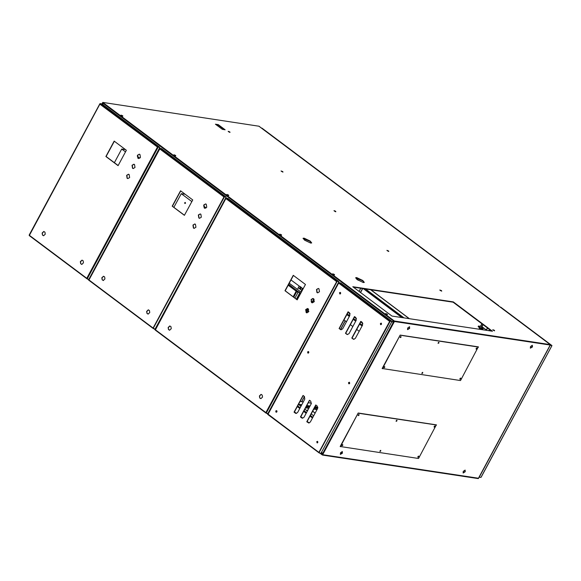 <?xml version="1.0" encoding="UTF-8"?>
<svg xmlns="http://www.w3.org/2000/svg" width="581" height="581" viewBox="0 0 581 581"><rect width="100%" height="100%" fill="white"/><g stroke="black" fill="none" stroke-linecap="round" stroke-linejoin="round"><path stroke-width="0.87" d="M362.784 280.456L356.676 277.551L355.695 277.718L357.206 279.614L363.307 282.519L364.294 282.351L362.784 280.456M355.666 277.921L362.602 280.79L364.142 282.482M310.181 241.013L304.074 238.108L303.093 238.275L304.597 240.171L310.704 243.076L311.692 242.909L310.181 241.013M303.064 238.479L310 241.347L311.539 243.04M334.38 274.464L332.681 273.811L334.511 274.966L334.38 274.464M332.884 274.138L334.358 274.929M281.458 234.789L279.759 234.128L281.589 235.283L281.458 234.789M279.962 234.455L281.444 235.247M228.544 195.107L226.837 194.446L228.667 195.601L228.544 195.107M227.04 194.773L228.522 195.572M175.622 155.425L173.915 154.764L175.745 155.919L175.622 155.425M174.118 155.091L175.6 155.89M122.7 115.742L120.993 115.082L122.823 116.236L122.7 115.742M121.197 115.408L122.678 116.207M229.865 131.931L228.159 131.27L229.989 132.424L229.865 131.931M228.362 131.596L229.844 132.395M282.78 171.613L281.081 170.952L282.911 172.107L282.78 171.613M281.284 171.279L282.765 172.07M335.702 211.288L334.002 210.634L335.833 211.789L335.702 211.288M334.206 210.961L335.68 211.753M388.624 250.97L386.924 250.317L388.754 251.471L388.624 250.97M387.128 250.643L388.602 251.435M441.545 290.653L439.846 289.999L441.669 291.154L441.545 290.653M440.049 290.326L441.524 291.117M494.467 330.335L492.768 329.681L494.591 330.829L494.467 330.335M492.971 330.008L494.446 330.8M387.302 314.147L385.602 313.493L387.433 314.648L387.302 314.147M385.806 313.82L387.28 314.611M102.721 102.837L102.924 104.689L102.779 102.409L258.959 126.222M550.2 344.584L394.31 321.002L391.652 321.99L394.412 321.54L322.702 454.72L478.49 478.257L550.207 345.07L394.412 321.54M352.849 286.709L391.972 316.042L492.441 331.221L453.311 301.88L352.849 286.709M215.442 124.189L222.341 129.36L225.13 129.781L218.231 124.61L215.442 124.189M103.04 102.612L394.332 321.01L394.071 321.351M353.451 287.159L453.129 302.214L491.657 331.105M216.045 124.646L218.057 124.944L224.346 129.665M550.403 344.744L394.092 321.351M102.779 102.409L102.597 102.743M394.572 321.206L394.39 321.54M218.057 124.944L218.231 124.61M453.129 302.214L453.311 301.88M322.702 454.72L322.186 454.436L321.765 451.793L322.499 455.054L478.337 478.591L322.673 454.712L322.499 455.054M342.231 452.911L340.582 452.657M417.841 456.884L418.407 456.129M341.933 445.416L342.5 444.661M358.15 415.299L358.717 414.543M379.887 451.147L380.453 450.398M396.104 421.029L396.67 420.281M476.035 348.796L476.602 348.041M459.825 378.914L460.384 378.158M421.871 373.184L422.431 372.428M400.127 337.329L400.694 336.581M383.918 367.446L384.477 366.691M434.058 426.766L434.624 426.011M438.081 343.066L438.648 342.311M532.457 346.915L532.261 345.259L530.446 346.61L530.395 348.172L532.457 346.915M532.356 345.281L532.189 346.719L530.279 348.048M465.25 471.728L465.054 470.073L463.239 471.431L463.195 472.985L465.25 471.728M465.149 470.094L464.989 471.532L463.079 472.861M342.456 453.187L342.267 451.524L340.451 452.882L340.401 454.436L342.456 453.187M342.362 451.546L342.194 452.984L340.284 454.32M409.663 328.367L409.474 326.711L407.659 328.062L407.608 329.623L409.663 328.367M409.569 326.733L409.402 328.171L407.492 329.5M308.191 308.809L307.509 308.518L305.686 309.571L306.165 312.571L306.848 312.861L308.671 311.808L308.191 308.809M306.964 312.876L306.39 312.607L305.911 309.608L307.618 308.54M313.595 298.772L312.912 298.481L311.089 299.535L311.569 302.534L312.251 302.824L314.074 301.771L313.595 298.772M312.367 302.839L311.794 302.57L311.314 299.564L313.021 298.503M319.005 288.728L318.315 288.437L316.5 289.498L316.972 292.497L317.662 292.788L319.477 291.735L319.005 288.728M317.887 292.817L317.197 292.526L316.718 289.527L318.424 288.459M265.815 412.931L155.28 330.066L266.083 412.742M266.396 412.866L336.995 281.734L336.675 281.524L336.907 281.16L338.912 281.64L336.922 281.182L338.621 281.422L228.05 198.513L225.893 198.586L226.045 198.034L228.021 198.506M305.453 284.501L293.252 275.35L284.966 290.747L297.167 299.898L305.453 284.501M168.468 329.543L168.141 327.51L169.826 325.963L170.952 326.66L171.272 328.686L169.594 330.233L168.468 329.543L168.367 327.546L169.935 325.985M259.722 397.963L259.395 395.937L261.08 394.39L262.205 395.08L262.525 397.106L260.847 398.66L259.722 397.963L259.62 395.973L261.189 394.412M297.218 299.796L285.184 290.776L293.42 275.481M169.71 330.248L168.693 329.572M260.956 398.668L259.947 398M266.2 413.222L267.921 413.483L338.912 281.64M336.675 281.524L337.191 281.378M225.791 198.499L155.163 329.536L265.858 412.597L336.907 281.168L226.329 198.252M154.088 328.781L155.243 330.023M226.045 198.034L228.028 198.491M336.457 281.487L225.893 198.586L155.28 330.066M301.771 401.703L304.538 396.569M341.149 329.783L340.633 329.536L345.296 320.879M349.348 313.355L349.58 312.912M360.576 292.504L362.697 288.554M301.597 401.674L304.408 396.453M340.495 329.434L345.158 320.777M349.21 313.253L349.45 312.796L348.106 311.786L339.101 328.519L341.032 329.768L342.652 328.831L349.856 315.447L349.435 312.781M360.438 292.396L362.515 288.532M308.547 351.585L307.603 351.875L307.785 353.008L308.729 352.718L308.547 351.585M308.155 353.125L307.828 351.912L308.402 351.505M276.716 410.709L275.772 410.999L275.953 412.132L276.897 411.842L276.716 410.709M276.324 412.249L275.99 411.028L276.563 410.629M381.332 323.167L380.381 323.457L380.562 324.59L381.514 324.3L381.332 323.167M380.94 324.706L380.606 323.494L381.18 323.087M349.493 382.291L348.549 382.581L348.731 383.714L349.675 383.424L349.493 382.291M349.101 383.83L348.774 382.61L349.348 382.211M317.662 441.415L316.718 441.698L317.153 442.947L317.843 442.548L317.662 441.415M317.27 442.947L316.935 441.734L317.516 441.328M340.386 292.468L339.435 292.751L339.878 294.001L340.56 293.601L340.386 292.468M339.987 294.001L339.66 292.788L340.234 292.381M338.534 283.034L267.899 414.064L318.867 452.715M319.122 452.512L390.054 321.518L389.735 321.308L391.681 321.206L340.786 283.041L338.629 283.121L338.781 282.569L340.764 283.041M389.807 321.286L389.96 320.944L389.51 321.271L338.629 283.121L268.037 414.231L318.918 452.381L389.735 321.308M362.588 324.997L362.166 322.332L360.837 321.337L351.832 338.069L353.154 339.057L353.764 339.319L355.383 338.382L362.588 324.997M304.814 399.103L304.386 396.438L303.064 395.443L294.051 412.176L295.38 413.171L295.99 413.425L297.61 412.488L304.814 399.103M317.546 408.654L317.124 405.988L315.795 404.993L306.783 421.726L308.722 422.975L310.341 422.038L317.546 408.654M311.184 403.882L310.755 401.21L309.426 400.215L300.421 416.947L301.742 417.942L302.352 418.204L303.972 417.267L311.184 403.882M356.226 320.225L355.797 317.553L354.475 316.558L345.463 333.291L346.792 334.286L347.402 334.547L349.014 333.61L356.226 320.225M340.422 329.514L339.319 328.555L348.28 311.917M353.989 339.355L352.057 338.098L361.012 321.46M296.099 413.44L294.276 412.212L303.231 395.574M308.947 423.012L307.008 421.755L315.97 405.117M302.469 418.211L300.646 416.984L309.6 400.345M347.62 334.576L345.688 333.327L354.642 316.689M389.982 320.959L391.964 321.416L389.982 320.959L389.786 321.315M319.448 452.643L319.252 452.998L320.973 453.26L391.964 321.416M319.252 452.998L319.143 452.519M389.51 321.271L390.243 321.162M266.824 413.316L267.979 414.558M338.781 282.569L340.764 283.027M486.842 330.378L481.671 326.493L478.562 326.028L478.294 326.529M478.381 326.856L482.114 329.659M482.15 327.684L481.148 327.531L483.218 328.621L482.15 327.684L481.918 328.112M478.65 326.355L483.29 329.841M480.146 329.362L480.596 328.526M343.981 319.891L346.465 321.751M350.35 324.67L352.827 326.529M356.712 329.442L359.196 331.301M362.827 323.464L360.765 321.918M356.465 318.693L354.403 317.146M350.096 313.922L348.034 312.375M294.436 411.914L296.441 413.418M300.798 416.693L302.803 418.189M307.167 421.465L309.172 422.968M313.696 415.8L311.22 413.941M307.334 411.028L304.851 409.169M300.965 406.257L298.481 404.391M317.792 407.158L315.091 406.751M310.043 405.988L306.826 405.502M301.779 404.739L298.561 404.253M317.822 407.528L314.909 407.085M309.862 406.322L306.645 405.836M301.597 405.073L298.837 404.659M317.044 409.583L313.827 409.097M308.78 408.334L305.562 407.847M317.226 409.249L314.001 408.763M308.961 408L305.737 407.513M438.895 342.26L438.168 343.393L438.967 342.906L438.895 342.26M422.677 372.377L421.951 373.51L422.75 373.024L422.677 372.377M400.941 336.53L400.215 337.655L401.013 337.169L400.941 336.53M384.724 366.64L383.997 367.773L384.796 367.286L384.724 366.64M476.848 347.99L476.122 349.123L476.921 348.636L476.848 347.99M460.631 378.108L459.905 379.24L460.704 378.754L460.631 378.108M460.53 380.533L382.124 368.536L400.142 335.07L478.279 346.872L460.53 380.533M382.392 368.732L400.142 335.07M400.403 335.273L478.548 347.075M438.081 343.233L438.808 342.26M421.864 373.351L422.59 372.377M400.127 337.496L400.854 336.53M383.91 367.613L384.637 366.64M476.035 348.963L476.761 347.99M459.818 379.081L460.544 378.108M396.91 420.23L396.184 421.363L396.983 420.869L396.91 420.23M380.693 450.34L379.967 451.473L380.773 450.987L380.693 450.34M358.956 414.493L358.23 415.626L359.029 415.139L358.956 414.493M342.739 444.61L342.013 445.743L342.819 445.257L342.739 444.61M434.864 425.96L434.138 427.093L434.937 426.607L434.864 425.96M418.647 456.078L417.921 457.211L418.727 456.724L418.647 456.078M418.545 458.503L340.139 446.498L358.157 413.04L436.302 424.842L418.545 458.503M340.408 446.702L358.157 413.04M358.426 413.236L436.563 425.038M396.097 421.203L396.83 420.23M379.88 451.314L380.613 450.34M358.143 415.466L358.876 414.493M341.926 445.583L342.659 444.61M434.051 426.933L434.784 425.96M417.833 457.051L418.567 456.078M487.423 327.931L486.333 329.964M487.597 328.062L486.5 330.095M500.873 307.284L499.972 306.921M551.805 345.855L480.959 477.429L479.18 477.124M551.754 345.942L551.95 345.586L550.171 345.281M550.229 345.325L479.238 477.168M551.95 345.586L550.236 345.165L551.761 345.441M262.14 128.278L261.523 128.125M498.091 305.504L498.701 305.657M356.342 278.895L358.31 280.369M370.881 289.796L409.402 318.678M370.7 289.766L409.22 318.649M313.914 299.077L313.232 299.36L312.578 298.532M311.125 301.604L311.924 302.657M307.523 309.274L307.422 310.958L306.623 310.944L306.724 309.259L307.523 309.274M312.992 301.873L314.227 301.437M313.747 301.43L314.328 301.06M306.492 312.68L307.32 311.133M312.36 301.779L313.631 299.418M297.857 288.568L299.2 286.07L300.275 286.92M300.421 286.651L302.396 288.51M302.541 288.241L301.307 291.154M302.65 288.655L303.057 288.96M291.023 279.94L299.2 286.07M300.232 288.561L300.718 288.408M300.021 288.539L299.854 287.944L300.384 287.871M300.174 288.815L300.893 288.539L300.37 287.515M300.254 288.067L300.551 287.551M300.268 288.118L300.021 288.772M300.776 293.187L301.031 292.715M296.361 299.157L299.716 292.933L297.334 291.154L297 291.778M298.009 291.248L297.334 291.154M299.716 292.933L300.392 293.035L298.888 291.902M296.884 299.549L300.392 293.035M301.285 292.243L289.258 283.223M301.742 290.34L298.293 287.755M300.943 287.871L300.798 288.677M302.636 288.684L299.186 286.099M288.713 284.225L298.743 292.163M293.754 297.203L296.768 291.604L297.959 292.497L294.945 298.097M296.092 290.173L288.554 284.523M295.976 290.239L297.407 291.161M297.298 291.234L296.375 291.096L288.285 285.024M296.666 290.711L296.056 290.173L296.39 289.912M293.282 296.847L296.375 291.096M293.158 296.753L296.172 291.154L288.212 285.155L296.187 291.139L293.158 296.76L296.143 291.154L288.198 285.191M296.717 290.667L296.237 290.195M184.685 202.682L185.354 202.478L185.484 203.285L184.816 203.488L184.685 202.682M173.901 207.337L181.265 193.662L191.839 201.592M185.07 194.236L181.265 193.662M203.677 206.052L206.146 207.904M306.797 410.629L307.756 409.808M315.171 413.062L312.694 411.203M307.945 409.895L306.608 410.484M315.12 413.156L312.643 411.297M349.421 313.21L350.038 313.675M354.475 317.001L356.4 318.446M360.845 321.78L362.769 323.225M114.377 162.702L121.734 149.026L125.525 151.866M125.54 149.6L121.734 149.026M137.356 156.325L139.832 158.177M195.448 224.273L194.766 223.983L192.943 225.036L193.422 228.035L194.112 228.326L195.928 227.273L195.448 224.273M194.33 228.362L193.647 228.072L193.168 225.072L194.875 224.005M200.859 214.236L200.169 213.946L198.353 214.999L198.833 217.998L199.515 218.289L201.338 217.236L200.859 214.236M199.624 218.303L199.051 218.035L198.571 215.035L200.285 213.968M206.262 204.192L205.58 203.902L203.757 204.962L204.236 207.962L204.919 208.252L206.742 207.199L206.262 204.192M205.144 208.288L204.461 207.991L203.982 204.991L205.689 203.924M159.477 148.772L88.842 279.802L153.072 328.396M153.326 328.192L224.259 197.199L223.939 196.988L225.878 196.901M224.012 196.966L159.441 148.685L160.007 148.525L88.98 279.969L153.123 328.062L223.939 196.988M192.71 199.966L180.509 190.815L172.223 206.211L184.424 215.362L192.71 199.966M102.154 279.817L101.828 277.783L103.505 276.236L104.631 276.934L104.958 278.96L103.28 280.507L102.154 279.817L102.053 277.82L103.621 276.258M146.978 313.428L146.659 311.401L148.337 309.855L149.462 310.544L149.789 312.571L148.104 314.125L146.978 313.428L146.884 311.438L148.445 309.876M184.475 215.268L172.448 206.24L180.684 190.946M103.389 280.521L102.372 279.846M148.22 314.132L147.204 313.464M223.714 196.952L225.907 196.901L161.729 148.787L160.007 148.525L161.445 148.569L159.724 148.308M224.448 196.843L225.907 196.901M153.653 328.33L153.464 328.686L155.178 328.948L226.169 197.104M153.464 328.686L153.348 328.207M223.99 197.003L224.186 196.647M87.767 279.054L88.922 280.296M159.986 148.518L224.164 196.632M129.135 174.547L128.452 174.256L126.629 175.309L127.108 178.309L127.791 178.599L129.614 177.546L129.135 174.547M127.907 178.614L127.333 178.345L126.854 175.346L128.561 174.278M134.538 164.51L133.855 164.22L132.032 165.273L132.512 168.272L133.202 168.563L135.017 167.51L134.538 164.51M133.31 168.577L132.737 168.308L132.257 165.302L133.964 164.241M139.948 154.466L139.258 154.176L137.443 155.236L137.915 158.235L138.605 158.526L140.42 157.473L139.948 154.466M138.714 158.54L138.14 158.264L137.661 155.265L139.375 154.197M86.758 278.669L29.275 235.588L87.027 278.481M87.339 278.604L157.938 147.472L157.618 147.262L159.564 147.175L102.045 104.028L99.888 104.108L100.041 103.556L102.016 104.028M157.698 147.24L99.888 104.108L29.275 235.588M126.397 150.239L114.196 141.089L105.909 156.485L118.11 165.636L126.397 150.239M42.464 235.058L42.144 233.032L43.822 231.485L44.948 232.175L45.274 234.201L43.59 235.755L42.464 235.058L42.362 233.068L43.931 231.507M80.665 263.701L80.338 261.675L82.023 260.128L83.148 260.818L83.468 262.844L81.79 264.399L80.665 263.701L80.563 261.711L82.132 260.15M118.161 165.541L106.127 156.514L114.37 141.219M43.706 235.763L42.689 235.094M81.899 264.406L80.89 263.738M157.872 146.92L159.855 147.378L157.872 146.92L157.676 147.276M87.143 278.96L88.864 279.221L159.855 147.378M157.618 147.262L158.134 147.116M29.195 235.131L29.239 235.537M100.041 103.556L102.024 104.014M99.794 104.014L29.297 235.211L86.801 278.335L157.4 147.225M102.06 104.043L102.648 102.96L393.86 321.322L322.186 454.436L320.53 453.195M550.12 344.54L258.85 126.142M88.421 279.149L88.973 279.563M154.742 328.882L155.287 329.289M267.478 413.411L268.03 413.825M322.15 454.778L319.913 453.1M267.906 414.108L266.861 413.323M155.163 329.572L154.125 328.788M88.849 279.846L87.804 279.062M101.958 103.97L102.554 102.866M360.707 288.256L359.036 291.35M359.08 291.386L360.765 288.263M339.064 282.787L389.96 320.944M362.065 325.977L359.581 324.118M355.695 321.206L353.212 319.347M349.326 316.434L346.85 314.575M362.435 325.295L359.951 323.435M356.066 320.516L353.582 318.657M349.697 315.744L347.22 313.885M312.513 418L310.029 416.141M306.143 413.229L303.667 411.37M299.781 408.458L297.298 406.598M312.883 417.318L310.399 415.459M306.514 412.539L304.037 410.68M300.152 407.768L297.668 405.908M317.713 408.254L314.539 407.775M309.491 407.012L306.274 406.526M301.227 405.763L300.086 405.596M311.416 403.199L308.315 402.727M303.275 401.965L300.05 401.478M300.174 405.661L301.205 405.814M306.245 406.577L309.47 407.063M314.51 407.826L317.698 408.305M340.655 292.904L340.067 293.993M308.823 352.028L308.235 353.117M276.992 411.145L276.403 412.234M481.896 323.784L480.531 326.326M479.703 327.858L478.984 329.187M489.318 330.749L489.856 329.754M488.694 330.654L489.376 329.391M481.998 323.864L480.661 326.34M479.812 327.931L479.122 329.209M483.072 324.67L481.983 326.704M481.881 326.624L482.971 324.59M551.667 345.368L500.771 307.211M498.607 305.584L262.038 128.198M402.669 317.662L364.149 288.779M365.42 288.968L403.94 317.851M401.762 317.524L363.241 288.641M404.042 317.872L365.522 288.982M299.825 288.554L299.781 287.871L300.326 287.631M299.767 287.9L300.464 287.551M300.624 287.668L300.261 288.851M300.486 287.748L300.53 288.43L299.985 288.67M348.716 383.424L349.232 383.809M100.324 103.767L157.85 146.906M550.171 344.562L258.915 126.171M322.194 454.829L319.877 453.1M478.584 478.228L550.287 345.07M101.907 103.926L102.525 102.772M225.762 198.411L155.163 329.536M338.498 282.947L267.899 414.064M268.015 414.602L318.911 452.766M486.893 330.386L481.751 326.529M478.134 326.558L478.41 326.057M311.423 403.163L308.337 402.691M303.289 401.929L300.072 401.442M340.677 293.013L340.161 293.964M308.838 352.137L308.329 353.088M277.006 411.261L276.498 412.212M481.838 323.74L480.458 326.311M479.652 327.815L478.911 329.18M482.913 324.554L481.823 326.58M551.841 345.935L481.242 477.052M500.837 307.233L551.725 345.397M498.665 305.606L262.096 128.227M313.232 299.36L314.176 299.505M306.928 311.075L308.86 311.365M308.678 309.361L307.218 309.143M313.929 302.011L311.271 301.612M300.464 287.508L299.767 287.835L299.84 288.641M159.441 148.685L88.842 279.802M88.958 280.34L153.115 328.447M99.758 103.934L29.159 235.051"/></g></svg>
